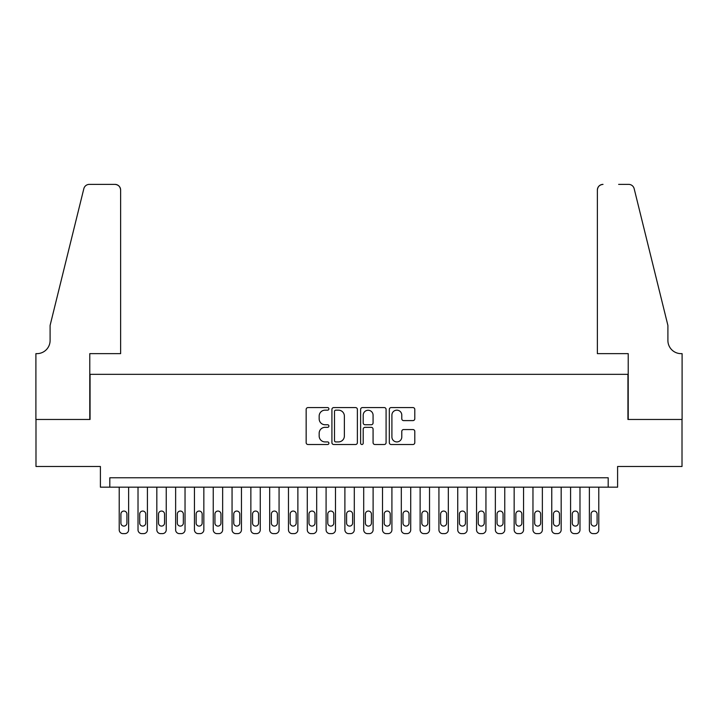 <?xml version="1.0" encoding="UTF-8"?>
<svg xmlns="http://www.w3.org/2000/svg" width="718" height="718" viewBox="0 0 718 718"><rect width="100%" height="100%" fill="white"/><g stroke="black" fill="none" stroke-linecap="round" stroke-linejoin="round"><path stroke-width="1.08" d="M328.907 408.874A1.292 1.292 0 0 0 327.614 407.582L308.004 407.582A1.849 1.849 0 0 0 306.155 409.431L306.155 442.656A1.849 1.849 0 0 0 308.004 444.505L327.614 444.505A1.292 1.292 0 0 0 328.907 443.212A1.292 1.292 0 0 0 327.614 441.92L325.083 441.92A5.906 5.906 0 0 1 319.169 436.014L319.169 433.241A5.906 5.906 0 0 1 325.083 427.336L327.614 427.336A1.292 1.292 0 0 0 328.907 426.043A1.292 1.292 0 0 0 327.614 424.751L325.083 424.751A5.906 5.906 0 0 1 319.169 418.845L319.169 416.081A5.906 5.906 0 0 1 325.083 410.166L327.614 410.166A1.292 1.292 0 0 0 328.907 408.874M412.949 420.604A1.849 1.849 0 0 0 414.798 418.756L414.798 409.431A1.849 1.849 0 0 0 412.949 407.582L391.166 407.582A1.849 1.849 0 0 0 389.318 409.431L389.318 442.656A1.849 1.849 0 0 0 391.166 444.505L412.949 444.505A1.849 1.849 0 0 0 414.798 442.656L414.798 431.401A1.849 1.849 0 0 0 412.949 429.552L403.624 429.552A1.849 1.849 0 0 0 401.784 431.401L401.784 436.984A4.936 4.936 0 0 1 396.848 441.92A4.936 4.936 0 0 1 391.902 436.984L391.902 415.112A4.936 4.936 0 0 1 396.848 410.166A4.936 4.936 0 0 1 401.784 415.112L401.784 418.756A1.849 1.849 0 0 0 403.624 420.604L412.949 420.604M608.191 487.172L617.597 487.172L617.597 466.485L682.01 466.485L682.01 419.465L627.936 419.465L627.936 374.329L90.064 374.329L90.064 419.465L35.99 419.465L35.99 466.485L100.403 466.485L100.403 487.172L608.191 487.172L608.191 477.766L109.809 477.766L109.809 487.172M357.385 409.431A1.849 1.849 0 0 0 355.536 407.582L333.753 407.582A1.849 1.849 0 0 0 331.913 409.431L331.913 442.656A1.849 1.849 0 0 0 333.753 444.505L355.536 444.505A1.849 1.849 0 0 0 357.385 442.656L357.385 409.431M362.464 407.582L384.247 407.582A1.849 1.849 0 0 1 386.087 409.431L386.087 442.656A1.849 1.849 0 0 1 384.247 444.505L374.922 444.505A1.849 1.849 0 0 1 373.073 442.656L373.073 429.184A1.849 1.849 0 0 0 371.233 427.336L365.049 427.336A1.849 1.849 0 0 0 363.2 429.184L363.2 443.212A1.292 1.292 0 0 1 361.908 444.505A1.292 1.292 0 0 1 360.615 443.212L360.615 409.431A1.849 1.849 0 0 1 362.464 407.582M335.791 410.166A1.292 1.292 0 0 0 334.498 411.459L334.498 440.628A1.292 1.292 0 0 0 335.791 441.92L338.465 441.92A5.906 5.906 0 0 0 344.371 436.014L344.371 416.081A5.906 5.906 0 0 0 338.465 410.166L335.791 410.166M373.073 415.201A4.936 4.936 0 0 0 368.137 410.265A4.936 4.936 0 0 0 363.2 415.201L363.2 422.911A1.849 1.849 0 0 0 365.049 424.751L371.233 424.751A1.849 1.849 0 0 0 373.073 422.911L373.073 415.201M128.621 487.172L128.621 529.857A3.761 3.761 0 0 1 124.86 533.618L122.975 533.618A3.761 3.761 0 0 1 119.215 529.857L119.215 487.172M126.924 523.09L126.924 514.061A3.007 3.007 0 0 0 123.918 511.054A3.007 3.007 0 0 0 120.902 514.061L120.902 523.09A3.007 3.007 0 0 0 123.918 526.097A3.007 3.007 0 0 0 126.924 523.09M120.624 353.642L120.624 190.019A5.645 5.645 0 0 0 114.979 184.382L89.31 184.382A5.645 5.645 0 0 0 83.835 188.672L50.098 325.433L50.098 340.476A13.166 13.166 0 0 1 36.932 353.642L35.9 353.642L35.9 419.465L89.777 419.465L89.777 353.642L120.624 353.642L120.624 190.019C120.265 186.617 118.389 184.741 114.979 184.382L99.371 184.382M83.835 188.672C85.271 185.576 85.271 185.576 83.835 188.672C85.271 185.576 85.271 185.576 83.835 188.672M50.098 340.476A13.166 13.166 0 0 1 36.932 353.642M597.376 353.642L597.376 190.019L597.376 353.642L628.223 353.642L628.223 419.465L682.1 419.465L682.1 353.642L681.068 353.642A13.166 13.166 0 0 1 667.902 340.476A13.166 13.166 0 0 0 681.068 353.642M657.553 283.493L634.165 188.672L667.902 325.433L667.902 340.476M618.629 184.382L628.69 184.382A5.645 5.645 0 0 1 634.165 188.672C632.729 185.576 632.729 185.576 634.165 188.672C632.729 185.576 632.729 185.576 634.165 188.672M603.021 184.382A5.645 5.645 0 0 0 597.376 190.019C597.735 186.617 599.611 184.741 603.021 184.382M147.423 487.172L147.423 529.857A3.761 3.761 0 0 1 143.663 533.618L141.778 533.618A3.761 3.761 0 0 1 138.018 529.857L138.018 487.172M145.727 523.09L145.727 514.061A3.007 3.007 0 0 0 142.72 511.054A3.007 3.007 0 0 0 139.714 514.061L139.714 523.09A3.007 3.007 0 0 0 142.72 526.097A3.007 3.007 0 0 0 145.727 523.09M166.235 487.172L166.235 529.857A3.761 3.761 0 0 1 162.465 533.618L160.59 533.618A3.761 3.761 0 0 1 156.829 529.857L156.829 487.172M164.539 523.09L164.539 514.061A3.007 3.007 0 0 0 161.532 511.054A3.007 3.007 0 0 0 158.516 514.061L158.516 523.09A3.007 3.007 0 0 0 161.532 526.097A3.007 3.007 0 0 0 164.539 523.09M185.038 487.172L185.038 529.857A3.761 3.761 0 0 1 181.277 533.618L179.392 533.618A3.761 3.761 0 0 1 175.632 529.857L175.632 487.172M183.341 523.09L183.341 514.061A3.007 3.007 0 0 0 180.335 511.054A3.007 3.007 0 0 0 177.328 514.061L177.328 523.09A3.007 3.007 0 0 0 180.335 526.097A3.007 3.007 0 0 0 183.341 523.09M203.84 487.172L203.84 529.857A3.761 3.761 0 0 1 200.08 533.618L198.204 533.618A3.761 3.761 0 0 1 194.443 529.857L194.443 487.172M202.153 523.09L202.153 514.061A3.007 3.007 0 0 0 199.146 511.054A3.007 3.007 0 0 0 196.131 514.061L196.131 523.09A3.007 3.007 0 0 0 199.146 526.097A3.007 3.007 0 0 0 202.153 523.09M222.652 487.172L222.652 529.857A3.761 3.761 0 0 1 218.891 533.618L217.007 533.618A3.761 3.761 0 0 1 213.246 529.857L213.246 487.172M220.956 523.09L220.956 514.061A3.007 3.007 0 0 0 217.949 511.054A3.007 3.007 0 0 0 214.942 514.061L214.942 523.09A3.007 3.007 0 0 0 217.949 526.097A3.007 3.007 0 0 0 220.956 523.09M241.454 487.172L241.454 529.857A3.761 3.761 0 0 1 237.694 533.618L235.818 533.618A3.761 3.761 0 0 1 232.058 529.857L232.058 487.172M239.767 523.09L239.767 514.061A3.007 3.007 0 0 0 236.761 511.054A3.007 3.007 0 0 0 233.745 514.061L233.745 523.09A3.007 3.007 0 0 0 236.761 526.097A3.007 3.007 0 0 0 239.767 523.09M260.266 487.172L260.266 529.857A3.761 3.761 0 0 1 256.505 533.618L254.621 533.618A3.761 3.761 0 0 1 250.86 529.857L250.86 487.172M258.57 523.09L258.57 514.061A3.007 3.007 0 0 0 255.563 511.054A3.007 3.007 0 0 0 252.556 514.061L252.556 523.09A3.007 3.007 0 0 0 255.563 526.097A3.007 3.007 0 0 0 258.57 523.09M279.069 487.172L279.069 529.857A3.761 3.761 0 0 1 275.308 533.618L273.432 533.618A3.761 3.761 0 0 1 269.672 529.857L269.672 487.172M277.381 523.09L277.381 514.061A3.007 3.007 0 0 0 274.366 511.054A3.007 3.007 0 0 0 271.359 514.061L271.359 523.09A3.007 3.007 0 0 0 274.366 526.097A3.007 3.007 0 0 0 277.381 523.09M297.88 487.172L297.88 529.857A3.761 3.761 0 0 1 294.12 533.618L292.235 533.618A3.761 3.761 0 0 1 288.474 529.857L288.474 487.172M296.184 523.09L296.184 514.061A3.007 3.007 0 0 0 293.177 511.054A3.007 3.007 0 0 0 290.171 514.061L290.171 523.09A3.007 3.007 0 0 0 293.177 526.097A3.007 3.007 0 0 0 296.184 523.09M316.683 487.172L316.683 529.857A3.761 3.761 0 0 1 312.922 533.618L311.047 533.618A3.761 3.761 0 0 1 307.277 529.857L307.277 487.172M314.996 523.09L314.996 514.061A3.007 3.007 0 0 0 311.98 511.054A3.007 3.007 0 0 0 308.973 514.061L308.973 523.09A3.007 3.007 0 0 0 311.98 526.097A3.007 3.007 0 0 0 314.996 523.09M335.494 487.172L335.494 529.857A3.761 3.761 0 0 1 331.734 533.618L329.849 533.618A3.761 3.761 0 0 1 326.089 529.857L326.089 487.172M333.798 523.09L333.798 514.061A3.007 3.007 0 0 0 330.792 511.054A3.007 3.007 0 0 0 327.785 514.061L327.785 523.09A3.007 3.007 0 0 0 330.792 526.097A3.007 3.007 0 0 0 333.798 523.09M354.297 487.172L354.297 529.857A3.761 3.761 0 0 1 350.537 533.618L348.652 533.618A3.761 3.761 0 0 1 344.891 529.857L344.891 487.172M352.61 523.09L352.61 514.061A3.007 3.007 0 0 0 349.594 511.054A3.007 3.007 0 0 0 346.588 514.061L346.588 523.09A3.007 3.007 0 0 0 349.594 526.097A3.007 3.007 0 0 0 352.61 523.09M373.109 487.172L373.109 529.857A3.761 3.761 0 0 1 369.348 533.618L367.463 533.618A3.761 3.761 0 0 1 363.703 529.857L363.703 487.172M371.412 523.09L371.412 514.061A3.007 3.007 0 0 0 368.406 511.054A3.007 3.007 0 0 0 365.39 514.061L365.39 523.09A3.007 3.007 0 0 0 368.406 526.097A3.007 3.007 0 0 0 371.412 523.09M391.911 487.172L391.911 529.857A3.761 3.761 0 0 1 388.151 533.618L386.266 533.618A3.761 3.761 0 0 1 382.506 529.857L382.506 487.172M390.215 523.09L390.215 514.061A3.007 3.007 0 0 0 387.208 511.054A3.007 3.007 0 0 0 384.202 514.061L384.202 523.09A3.007 3.007 0 0 0 387.208 526.097A3.007 3.007 0 0 0 390.215 523.09M410.723 487.172L410.723 529.857A3.761 3.761 0 0 1 406.953 533.618L405.078 533.618A3.761 3.761 0 0 1 401.317 529.857L401.317 487.172M409.027 523.09L409.027 514.061A3.007 3.007 0 0 0 406.02 511.054A3.007 3.007 0 0 0 403.004 514.061L403.004 523.09A3.007 3.007 0 0 0 406.02 526.097A3.007 3.007 0 0 0 409.027 523.09M429.526 487.172L429.526 529.857A3.761 3.761 0 0 1 425.765 533.618L423.88 533.618A3.761 3.761 0 0 1 420.12 529.857L420.12 487.172M427.829 523.09L427.829 514.061A3.007 3.007 0 0 0 424.823 511.054A3.007 3.007 0 0 0 421.816 514.061L421.816 523.09A3.007 3.007 0 0 0 424.823 526.097A3.007 3.007 0 0 0 427.829 523.09M448.328 487.172L448.328 529.857A3.761 3.761 0 0 1 444.568 533.618L442.692 533.618A3.761 3.761 0 0 1 438.931 529.857L438.931 487.172M446.641 523.09L446.641 514.061A3.007 3.007 0 0 0 443.634 511.054A3.007 3.007 0 0 0 440.619 514.061L440.619 523.09A3.007 3.007 0 0 0 443.634 526.097A3.007 3.007 0 0 0 446.641 523.09M467.14 487.172L467.14 529.857A3.761 3.761 0 0 1 463.379 533.618L461.495 533.618A3.761 3.761 0 0 1 457.734 529.857L457.734 487.172M465.444 523.09L465.444 514.061A3.007 3.007 0 0 0 462.437 511.054A3.007 3.007 0 0 0 459.43 514.061L459.43 523.09A3.007 3.007 0 0 0 462.437 526.097A3.007 3.007 0 0 0 465.444 523.09M485.942 487.172L485.942 529.857A3.761 3.761 0 0 1 482.182 533.618L480.306 533.618A3.761 3.761 0 0 1 476.546 529.857L476.546 487.172M484.255 523.09L484.255 514.061A3.007 3.007 0 0 0 481.24 511.054A3.007 3.007 0 0 0 478.233 514.061L478.233 523.09A3.007 3.007 0 0 0 481.24 526.097A3.007 3.007 0 0 0 484.255 523.09M504.754 487.172L504.754 529.857A3.761 3.761 0 0 1 500.993 533.618L499.109 533.618A3.761 3.761 0 0 1 495.348 529.857L495.348 487.172M503.058 523.09L503.058 514.061A3.007 3.007 0 0 0 500.051 511.054A3.007 3.007 0 0 0 497.044 514.061L497.044 523.09A3.007 3.007 0 0 0 500.051 526.097A3.007 3.007 0 0 0 503.058 523.09M523.557 487.172L523.557 529.857A3.761 3.761 0 0 1 519.796 533.618L517.92 533.618A3.761 3.761 0 0 1 514.16 529.857L514.16 487.172M521.869 523.09L521.869 514.061A3.007 3.007 0 0 0 518.854 511.054A3.007 3.007 0 0 0 515.847 514.061L515.847 523.09A3.007 3.007 0 0 0 518.854 526.097A3.007 3.007 0 0 0 521.869 523.09M542.368 487.172L542.368 529.857A3.761 3.761 0 0 1 538.608 533.618L536.723 533.618A3.761 3.761 0 0 1 532.962 529.857L532.962 487.172M540.672 523.09L540.672 514.061A3.007 3.007 0 0 0 537.665 511.054A3.007 3.007 0 0 0 534.659 514.061L534.659 523.09A3.007 3.007 0 0 0 537.665 526.097A3.007 3.007 0 0 0 540.672 523.09M561.171 487.172L561.171 529.857A3.761 3.761 0 0 1 557.41 533.618L555.535 533.618A3.761 3.761 0 0 1 551.765 529.857L551.765 487.172M559.484 523.09L559.484 514.061A3.007 3.007 0 0 0 556.468 511.054A3.007 3.007 0 0 0 553.461 514.061L553.461 523.09A3.007 3.007 0 0 0 556.468 526.097A3.007 3.007 0 0 0 559.484 523.09M579.982 487.172L579.982 529.857A3.761 3.761 0 0 1 576.222 533.618L574.337 533.618A3.761 3.761 0 0 1 570.577 529.857L570.577 487.172M578.286 523.09L578.286 514.061A3.007 3.007 0 0 0 575.28 511.054A3.007 3.007 0 0 0 572.273 514.061L572.273 523.09A3.007 3.007 0 0 0 575.28 526.097A3.007 3.007 0 0 0 578.286 523.09M598.785 487.172L598.785 529.857A3.761 3.761 0 0 1 595.025 533.618L593.14 533.618A3.761 3.761 0 0 1 589.379 529.857L589.379 487.172M597.098 523.09L597.098 514.061A3.007 3.007 0 0 0 594.082 511.054A3.007 3.007 0 0 0 591.076 514.061L591.076 523.09A3.007 3.007 0 0 0 594.082 526.097A3.007 3.007 0 0 0 597.098 523.09"/></g></svg>

